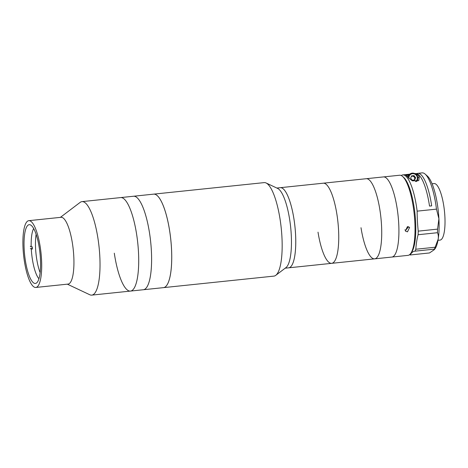 <?xml version="1.0" encoding="UTF-8"?>
<svg xmlns="http://www.w3.org/2000/svg" width="468" height="468" viewBox="0 0 468 468"><rect width="100%" height="100%" fill="white"/><g stroke="black" fill="none" stroke-linecap="round" stroke-linejoin="round"><path stroke-width="0.7" d="M114.297 253.182A47.005 12.273 -96 0 0 130.426 291.084A47.005 12.273 -96 0 0 136.814 235.539A47.005 12.273 -96 0 0 120.674 197.584L81.988 201.62A47.005 12.273 -96 0 0 80.145 202.392L60.366 217.374M67.333 284.164L89.78 294.746A47.005 12.273 -96 0 0 91.746 295.121A47.005 12.273 -96 0 0 98.128 239.569A47.005 12.273 -96 0 0 81.988 201.62M35.784 287.457L68.018 284.094A33.573 8.769 -96 0 0 72.581 244.413A33.573 8.769 -96 0 0 61.051 217.304L28.817 220.668A33.573 8.769 -96 0 0 24.254 260.343A33.573 8.769 -96 0 0 35.784 287.457A33.573 8.769 -96 0 0 40.347 247.777A33.573 8.769 -96 0 0 28.817 220.668M25.219 259.594A29.548 7.716 -96 0 0 35.369 283.45A29.548 7.716 -96 0 0 39.382 248.531A29.548 7.716 -96 0 0 29.238 224.675A29.548 7.716 -96 0 0 25.219 259.594M275.746 275.342A47.005 12.273 -96 0 0 282.163 244.138A47.005 12.273 -96 0 0 266.111 182.988L277.694 188.446A40.289 10.524 -96 0 1 291.453 240.862A40.289 10.524 -96 0 1 285.954 267.608L275.746 275.342A47.005 12.273 -96 0 1 273.903 276.114L163.461 287.639A47.005 12.273 -96 0 0 169.843 232.087A47.005 12.273 -96 0 0 153.703 194.138L120.674 197.584A47.005 12.273 -96 0 1 136.802 235.486A47.005 12.273 -96 0 1 130.426 291.084L91.746 295.121M149.707 234.193A47.005 12.273 -96 0 0 133.567 196.238A47.005 12.273 -96 0 1 149.696 234.14A47.005 12.273 -96 0 1 143.319 289.739A47.005 12.273 -96 0 0 149.707 234.193M30.379 248.444L31.303 249.116L32.38 249.005A26.857 7.014 84 0 1 32.286 246.823L31.21 246.934A26.857 7.014 84 0 1 33.673 228.548M38.908 278.747A26.857 7.014 84 0 1 31.303 249.116M31.45 248.332L32.38 249.005M40.119 272.622A26.857 7.014 84 0 1 36.118 234.287M31.21 246.934L30.285 246.262M361.003 227.717A40.289 10.524 -96 0 0 374.628 258.857L391.821 257.061A40.289 10.524 -96 0 0 397.08 208.055A40.289 10.524 -96 0 0 383.456 176.916A40.289 10.524 -96 0 1 397.291 209.448A40.289 10.524 -96 0 1 391.821 257.061L407.938 255.376A40.289 10.524 -96 0 0 410.611 253.592A40.289 10.524 -96 0 0 413.408 207.769A40.289 10.524 -96 0 0 402.562 176.436A40.289 10.524 -96 0 0 399.573 175.237L276.834 188.042M402.562 176.436L403.668 177.401A39.172 10.232 84 0 1 414.215 207.862A39.172 10.232 84 0 1 411.495 252.416L410.611 253.592M407.488 231.847L405.364 231.057L407.458 226.588L409.617 227.413L407.488 231.847M404.843 229.911L405.92 230.01L408.582 226.711M437.99 240.318L440.014 240.102A28.425 7.424 -96 0 0 443.875 206.511A28.425 7.424 -96 0 0 434.111 183.561L432.087 183.772M409.769 174.172L402.796 174.897A40.289 10.524 -96 0 1 416.631 207.429A40.289 10.524 -96 0 1 417.134 211.15L436.474 209.132A40.289 10.524 -96 0 0 435.971 205.411A40.289 10.524 -96 0 0 425.125 174.078A40.289 10.524 -96 0 0 422.136 172.879L417.842 173.33A40.289 10.524 84 0 1 431.677 205.861L429.525 206.084A40.289 10.524 -96 0 0 415.689 173.552L414.993 173.628M416.789 173.651A40.289 10.524 84 0 1 417.842 173.33M425.125 174.078L427.342 176.015A38.048 9.939 84 0 1 437.586 205.61A38.048 9.939 84 0 1 438.914 218.755L437.568 229.121L418.228 231.139A55.955 14.613 -96 0 1 417.134 211.15M436.474 209.132L438.914 218.755A38.048 9.939 84 0 1 438.194 239.101A38.048 9.939 84 0 1 434.942 248.882L434.38 249.146A40.289 10.524 -96 0 0 435.129 247.239L438.194 239.101C438.551 236.568 438.3 234.439 437.44 232.713A40.289 10.524 -96 0 0 437.568 229.121M409.5 254.732A40.289 10.524 -96 0 0 410.167 254.972L429.507 252.954L433.959 249.912C434.766 249.268 434.907 249.011 434.38 249.146L415.04 251.164A40.289 10.524 -96 0 0 415.789 249.251L435.129 247.239M402.796 174.897A40.289 10.524 -96 0 0 401.433 175.406L401.474 175.664M415.865 174.172L416.532 174.102A40.289 10.524 84 0 1 419.287 176.758L418.784 180.619L412.366 180.853L408.546 177.881A40.289 10.524 -96 0 0 405.791 175.225L408.821 174.909M414.958 178.314A3.358 3.2 52 0 0 414.794 177.817M413.718 176.407A3.358 3.2 52 0 0 412.454 175.781M416.532 174.102L416.655 174.933M437.44 232.713L418.099 234.731A55.955 14.613 -96 0 0 415.789 249.251M418.099 234.731A40.289 10.524 -96 0 0 418.228 231.139M410.167 254.972A55.955 14.613 84 0 1 414.736 251.181A55.955 14.613 84 0 1 415.04 251.164M407.435 176.535A5.037 4.797 -128 0 1 408.699 175.009L409.869 174.09A5.037 4.797 -128 0 1 416.649 181.49L417.825 177.524C416.35 173.359 413.7 172.212 409.869 174.09A5.037 4.797 -128 0 0 408.108 177.314M415.619 177.67L414.701 179.987L412.22 180.244L410.658 178.185L411.577 175.869L414.057 175.611L415.619 177.67L414.279 180.028M415.028 178.132L413.466 176.073L414.057 175.611M411.43 176.237A2.796 2.668 -128 0 1 411.975 176.243M411.319 176.518A2.241 2.135 -128 0 1 414.045 180.057M295.753 240.417A40.289 10.524 -96 0 0 280.309 187.68A40.289 10.524 -96 0 1 294.214 220.715A40.289 10.524 -96 0 1 288.668 267.825A40.289 10.524 -96 0 0 295.753 240.417M266.111 182.988A47.005 12.273 -96 0 0 264.145 182.614L153.703 194.138A47.005 12.273 -96 0 1 171.721 255.663A47.005 12.273 -96 0 1 163.461 287.639L130.426 291.084M379.893 209.88A40.289 10.524 -96 0 0 366.263 178.712A40.289 10.524 -96 0 1 379.887 209.851A40.289 10.524 -96 0 1 374.628 258.857A40.289 10.524 -96 0 0 379.893 209.88M336.913 214.367A40.289 10.524 -96 0 0 323.289 183.193A40.289 10.524 -96 0 1 337.194 216.234A40.289 10.524 -96 0 1 331.648 263.338A40.289 10.524 -96 0 0 336.913 214.367M318.018 232.163A40.289 10.524 -96 0 0 331.648 263.338L285.193 268.187M419.287 176.758L417.865 177.869M415.496 181.566A4.335 4.13 52 0 0 412.513 173.692A4.335 4.13 52 0 0 408.985 178.431M374.628 258.857L331.648 263.338"/></g></svg>
